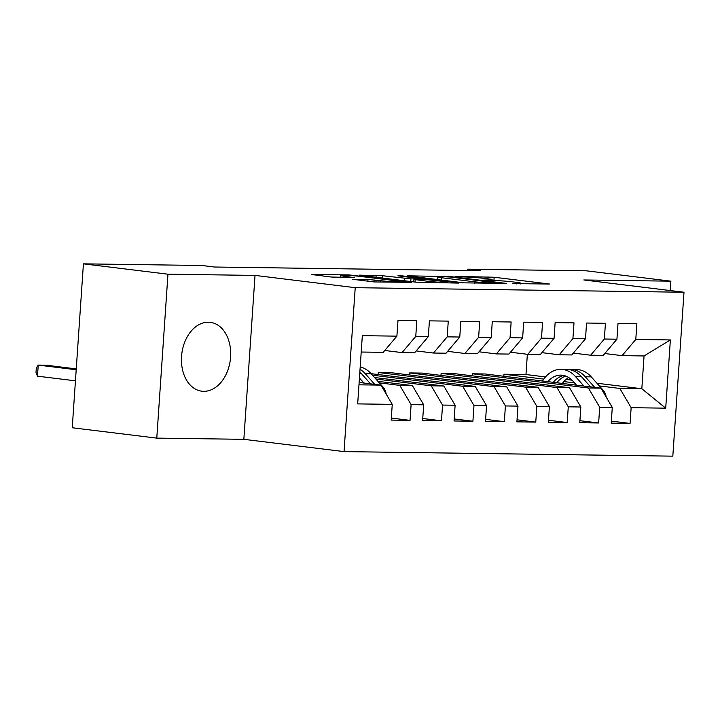 <?xml version="1.0" encoding="UTF-8"?>
<svg xmlns="http://www.w3.org/2000/svg" width="720" height="720" viewBox="0 0 720 720"><rect width="100%" height="100%" fill="white"/><g stroke="black" fill="none" stroke-linecap="round" stroke-linejoin="round"><path stroke-width="1.08" d="M512.379 283.608L549.477 284.022L494.163 277.245L455.22 276.372L463.77 276.957A13.968 0.756 3.9 0 1 483.471 278.307L488.088 278.865A13.968 0.756 3.9 0 1 492.147 279.684A13.968 0.756 3.9 0 1 488.043 279.936L483.795 280.107L492.345 280.467A13.968 0.756 3.9 0 1 512.055 281.808L516.663 282.366A13.968 0.756 3.9 0 1 520.731 283.185A13.968 0.756 3.9 0 1 516.627 283.437L512.388 283.383M203.706 391.32A34.686 24.444 97 0 0 230.472 358.425A34.686 24.444 97 0 0 210.276 322.335A34.686 24.444 97 0 0 208.413 322.209A34.686 24.444 97 0 0 181.647 355.104A34.686 24.444 97 0 0 201.843 391.194A34.686 24.444 97 0 0 203.706 391.32M352.404 279.279L374.067 281.934L411.759 282.357L349.011 274.905L311.319 274.482L331.335 277.029L354.357 277.587L343.791 276.192A11.673 0.63 3.9 0 1 340.398 275.508A11.673 0.63 3.9 0 1 347.616 275.418A11.673 0.63 3.9 0 1 360.297 276.417L396.72 280.881A11.673 0.63 3.9 0 1 400.113 281.565A11.673 0.63 3.9 0 1 392.895 281.655A11.673 0.63 3.9 0 1 380.214 280.656L367.983 279.495L352.377 279.612M167.958 274.203L156.78 438.12L243.846 439.326L255.024 275.409L167.958 274.203L83.421 263.844L201.915 265.491L214.443 267.021L480.357 270.711L467.838 269.172L467.739 270.531M255.024 275.409L355.221 287.685L684 292.239L672.822 456.156L344.043 451.602L355.221 287.685M670.23 290.556L670.878 281.169L583.803 279.963L684 292.239M670.878 281.169L586.332 270.81L467.838 269.172M463.86 282.843L506.439 283.428L451.125 276.651L407.277 275.805L463.86 282.843M458.451 283.095L415.89 282.177L359.298 275.148L382.32 275.697L410.913 278.865L422.532 278.928L397.899 275.814L402.219 275.877L458.469 282.762M596.943 383.238L641.826 388.737L644.058 355.95L670.365 339.939L635.787 339.462L636.858 323.739L618.003 323.478L616.932 339.201L604.359 339.03L605.43 323.298L586.566 323.037L585.495 338.769L572.922 338.589L573.993 322.866L555.138 322.605L554.067 338.328L541.494 338.157L542.565 322.425L523.71 322.164L522.63 337.896L510.057 337.725L511.137 321.993L492.273 321.732L491.202 337.455L478.629 337.284L479.7 321.561L460.845 321.3L459.765 337.023L447.192 336.852L448.272 321.12L429.408 320.859L428.337 336.591L415.764 336.411L416.835 320.688L397.98 320.427L396.9 336.15L383.175 352.341L361.215 352.035M670.365 339.939L665.712 408.168L631.143 407.682L619.821 388.431L599.328 385.92M611.343 421.119L630.063 423.414L631.143 407.682M630.063 423.414L611.208 423.153L612.279 407.421L599.706 407.25L588.393 387.999L472.545 373.806L485.118 373.977L600.966 388.17L588.393 387.999M579.915 420.687L598.635 422.973L599.706 407.25M598.635 422.973L579.771 422.712L580.851 406.989L568.278 406.818L556.956 387.558L441.108 373.365L453.681 373.545L569.529 387.738L556.956 387.558M548.478 420.246L567.198 422.541L568.278 406.818M567.198 422.541L548.343 422.28L549.414 406.557L536.841 406.377L525.528 387.126L409.68 372.933L422.253 373.104L538.101 387.297L525.528 387.126M517.05 419.814L535.77 422.109L536.841 406.377M535.77 422.109L516.906 421.848L517.986 406.116L505.413 405.945L494.091 386.685L378.243 372.492L390.816 372.672L506.664 386.865L494.091 386.685M485.613 419.373L504.333 421.668L505.413 405.945M504.333 421.668L485.478 421.407L486.549 405.684L473.976 405.504L462.663 386.253L372.465 375.201M454.185 418.941L472.905 421.236L473.976 405.504M472.905 421.236L454.041 420.975L455.121 405.243L442.548 405.072L431.226 385.821L375.885 379.035M422.748 418.509L441.477 420.804L442.548 405.072M441.477 420.804L422.613 420.534L423.684 404.811L411.111 404.64L399.798 385.38L379.305 382.869M391.32 418.068L410.04 420.363L411.111 404.64M410.04 420.363L391.185 420.102L392.256 404.379L357.678 403.893L362.331 335.673L396.9 336.15M384.75 350.478L402.03 352.602L414.603 352.773L428.337 336.591M415.764 336.411L402.03 352.602M358.974 384.813L380.934 385.119L359.136 382.455M392.256 404.379L380.934 385.119M416.178 350.919L433.467 353.034L446.04 353.214L459.765 337.023M447.192 336.852L433.467 353.034M399.798 385.38L412.371 385.56L377.937 381.339M423.684 404.811L412.371 385.56M447.615 351.351L464.895 353.475L477.468 353.646L491.202 337.455M478.629 337.284L464.895 353.475M431.226 385.821L443.799 385.992L374.517 377.505M455.121 405.243L443.799 385.992M479.043 351.792L496.332 353.907L508.905 354.078L522.63 337.896M510.057 337.725L496.332 353.907M462.663 386.253L475.236 386.424L371.097 373.671M486.549 405.684L475.236 386.424M510.48 352.224L527.76 354.339L540.333 354.519L554.067 338.328M541.494 338.157L527.76 354.339M517.986 406.116L506.664 386.865M541.908 352.656L559.197 354.78L571.77 354.951L585.495 338.769M572.922 338.589L559.197 354.78M549.414 406.557L538.101 387.297M573.345 353.097L590.625 355.212L603.198 355.383L616.932 339.201M604.359 339.03L590.625 355.212M580.851 406.989L569.529 387.738M604.773 353.529L622.062 355.644L644.058 355.95M635.787 339.462L622.062 355.644M612.279 407.421L600.966 388.17M83.421 263.844L72.243 427.761L156.78 438.12M243.846 439.326L344.043 451.602M543.753 379.116L503.973 374.238L525.978 374.544L545.49 376.938M565.983 379.44L572.031 380.187M525.978 374.544L527.355 354.294M574.488 382.878L563.814 381.573M619.821 388.431L641.826 388.737L665.712 408.168M378.243 372.492L378.108 374.526M409.68 372.933L409.536 374.967M441.108 373.365L440.973 375.399M472.545 373.806L472.401 375.831M503.973 374.238L503.838 376.272M498.735 283.185L450.18 277.011L441.396 276.651A13.968 0.756 3.9 0 0 437.301 276.903A13.968 0.756 3.9 0 0 441.36 277.722L474.552 281.79A13.968 0.756 3.9 0 0 494.262 283.131L498.735 283.185L498.699 283.653M428.031 281.304A11.673 0.63 3.9 0 0 440.712 282.303A11.673 0.63 3.9 0 0 447.939 282.204A11.673 0.63 3.9 0 0 444.537 281.529L425.556 279.54L413.937 279.477L428.031 281.304L427.941 282.672M606.168 397.026A11.781 8.334 -89.2 0 0 603.234 390.294L591.246 376.857A34.02 24.057 -89.2 0 0 576.648 369.567L570.672 369.486A34.02 24.057 -89.2 0 0 568.791 369.558M568.683 377.514A28.242 19.971 -89.2 0 0 562.32 383.436M583.956 386.082L575.532 376.632A34.02 24.057 -89.2 0 0 560.934 369.351A34.02 24.057 -89.2 0 0 542.484 381.006M576.54 385.173L572.967 381.177A28.242 19.971 -89.2 0 0 560.853 375.129A28.242 19.971 -89.2 0 0 547.83 381.663M594.765 387.414L585.279 376.767A34.02 24.057 -89.2 0 0 570.672 369.486M556.794 382.761A28.242 19.971 90.8 0 1 565.713 376.047M560.934 369.351L566.901 369.432A34.02 24.057 90.8 0 1 581.508 376.722L590.58 386.901M563.832 375.489A28.242 19.971 -89.2 0 0 553.32 382.329M386.145 393.984A11.781 8.334 -89.2 0 0 383.202 387.252L371.223 373.806A34.02 24.057 -89.2 0 0 360.198 366.948M363.933 383.04L359.442 378M374.733 384.363L365.247 373.725A34.02 24.057 -89.2 0 0 360.036 369.279M76.257 368.901L46.098 365.202L38.241 365.094L37.485 376.173L75.447 380.826M359.856 371.997A34.02 24.057 90.8 0 1 361.476 373.671L370.548 383.85M37.485 376.173L36 372.384L36.306 367.956L38.241 365.094L76.194 369.747M516.6 283.905L516.627 283.437M488.016 280.404L488.043 279.936M487.863 278.838L488.007 276.831M493.938 280.494L494.163 277.245M444.933 276.696L444.96 276.237M451.089 277.119L451.125 276.651M441.198 280.062L441.36 277.722M474.444 283.32L474.552 281.79M494.226 283.599L494.262 283.131M376.02 277.29L376.164 275.283M382.158 278.046L382.32 275.697M404.595 280.791L404.757 278.451M410.733 281.547L410.913 278.865M421.218 279.477L421.245 279.009M402.192 276.336L402.219 275.877M415.044 282.069L415.206 279.729M367.848 281.502L367.983 279.495M374.004 281.925L374.139 279.909M380.124 282.015L380.214 280.656M343.701 277.533L343.791 276.192M348.966 275.49L349.011 274.905M355.131 275.904L355.167 275.319M585.279 376.767L591.246 376.857M575.532 376.632L581.508 376.722M602.208 390.285L603.234 390.294M365.247 373.725L371.223 373.806M359.739 373.644L361.476 373.671M382.176 387.234L383.202 387.252M520.677 283.959L520.731 283.185M492.093 280.458L492.147 279.684M499.59 283.671L499.626 283.131M437.112 279.567L437.301 276.903M422.496 279.495L422.532 278.928M447.885 282.951L447.939 282.204M413.766 281.916L413.937 279.477M400.068 282.294L400.113 281.565M340.263 277.488L340.398 275.508"/></g></svg>
